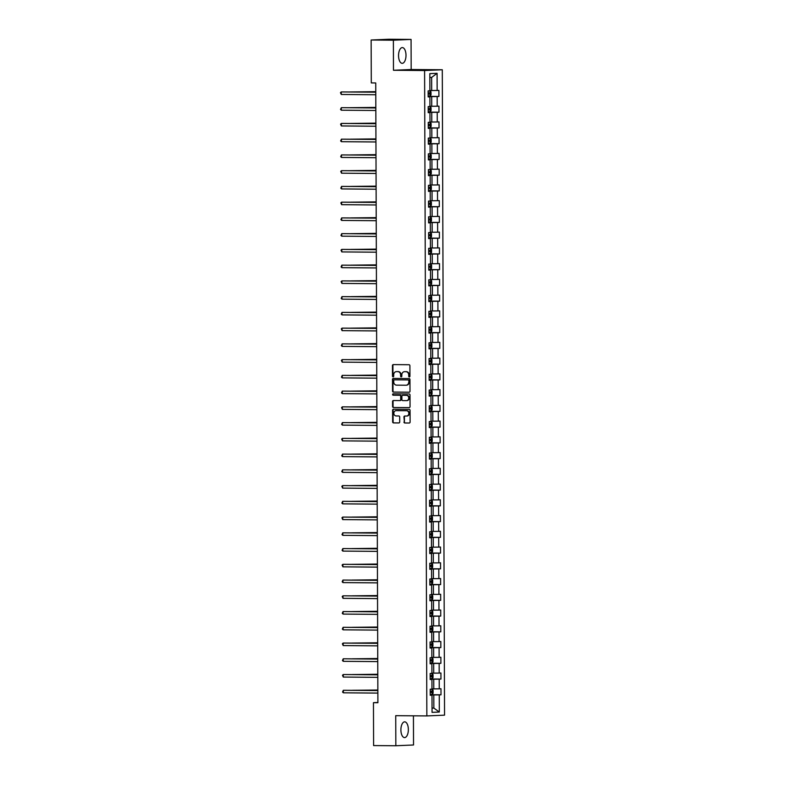 <?xml version="1.0" encoding="UTF-8"?>
<svg xmlns="http://www.w3.org/2000/svg" width="785" height="785" viewBox="0 0 785 785"><rect width="100%" height="100%" fill="white"/><g stroke="black" fill="none" stroke-linecap="round" stroke-linejoin="round"><path stroke-width="1.18" d="M409.328 376.947A0.697 0.608 -92.5 0 0 409.937 376.26L409.907 365.731A0.991 0.873 -92.5 0 0 409.024 364.731L393.314 364.603A0.991 0.873 -92.5 0 0 392.451 365.584L392.48 376.113A0.697 0.608 -92.5 0 0 393.707 376.123L393.697 374.759A3.169 2.797 -92.5 0 1 396.484 371.619L397.789 371.629A3.169 2.797 -92.5 0 1 400.595 374.818L400.605 376.182A0.697 0.608 -92.5 0 0 401.822 376.192L401.822 374.828A3.169 2.797 -92.5 0 1 404.599 371.678L405.914 371.688A3.169 2.797 -92.5 0 1 408.71 374.887L408.72 376.25A0.697 0.608 -92.5 0 0 409.328 376.947M408.357 729.559A7.879 3.729 90.5 0 0 404.687 721.847A7.879 3.729 90.5 0 0 400.899 729.883A7.879 3.729 90.5 0 0 404.56 737.596A7.879 3.729 90.5 0 0 408.357 729.559M406.002 55.293A7.879 3.729 90.5 0 0 402.332 47.581A7.879 3.729 90.5 0 0 398.545 55.617A7.879 3.729 90.5 0 0 402.205 63.33A7.879 3.729 90.5 0 0 406.002 55.293M403.951 422.006A0.991 0.873 -92.5 0 0 404.825 422.997L409.23 423.036A0.991 0.873 -92.5 0 0 410.104 422.055L410.055 410.359A0.991 0.873 -92.5 0 0 409.181 409.368L393.471 409.24A0.991 0.873 -92.5 0 0 392.608 410.221L392.647 421.908A0.991 0.873 -92.5 0 0 393.521 422.909L398.849 422.958A0.991 0.873 -92.5 0 0 399.712 421.967L399.693 416.963A0.991 0.873 -92.5 0 0 398.819 415.971L396.18 415.952A2.649 2.335 -92.5 0 1 396.16 410.643L406.502 410.732A2.649 2.335 -92.5 0 1 406.522 416.03L404.795 416.021A0.991 0.873 -92.5 0 0 403.932 417.002L404.422 421.987A0.991 0.873 -92.5 0 0 405.305 422.978L409.427 423.017M395.728 715.675L395.836 745.75L373.601 745.573L373.454 702.673L377.899 702.712L375.74 82.955L371.295 82.916L371.138 40.015L393.373 40.202L393.471 70.277L424.597 70.532L426.854 715.92L395.728 715.675M409.122 392.225A0.991 0.873 -92.5 0 0 409.996 391.244L409.956 379.548A0.991 0.873 -92.5 0 0 409.073 378.556L393.363 378.429A0.991 0.873 -92.5 0 0 392.5 379.41L392.539 391.097A0.991 0.873 -92.5 0 0 393.413 392.098L409.201 392.225M410.005 394.953L410.045 406.65A0.991 0.873 -92.5 0 1 409.181 407.631L393.471 407.503A0.991 0.873 -92.5 0 1 392.588 406.502L392.569 401.508A0.991 0.873 -92.5 0 1 393.442 400.517L399.81 400.576A0.991 0.873 -92.5 0 0 400.684 399.585L400.674 396.268A0.991 0.873 -92.5 0 0 399.791 395.267L393.157 395.218A0.697 0.608 -92.5 0 1 393.128 393.834A0.697 0.608 -92.5 0 0 393.128 393.834L409.132 393.962A0.991 0.873 -92.5 0 1 410.005 394.953M424.597 70.532L442.289 69.757L444.546 715.155L426.854 715.92M430.239 694.725L441.003 694.813L440.984 688.759L439.237 688.837L439.207 679.143L440.954 679.064L440.925 673.01L439.188 673.088L439.149 663.394L440.895 663.325L440.876 657.261L439.129 657.339L439.09 647.654L440.836 647.576L440.817 641.522L439.07 641.59L439.041 631.905L440.787 631.827L440.768 625.773L439.021 625.851L438.982 616.156L440.728 616.078L440.709 610.023L438.962 610.102L438.933 600.407L440.679 600.339L440.65 594.284L438.913 594.353L438.874 584.668L440.62 584.589L440.601 578.535L438.854 578.614L438.815 568.919L440.562 568.84L440.542 562.786L438.795 562.865L438.766 553.17L440.513 553.101L440.493 547.037L438.746 547.116L438.707 537.431L440.454 537.352L440.434 531.298L438.687 531.366L438.658 521.682L440.405 521.603L440.375 515.549L438.638 515.627L438.599 505.933L440.346 505.854L440.326 499.8L438.579 499.878L438.54 490.193L440.287 490.115L440.267 484.06L438.521 484.129L438.491 474.444L440.238 474.366L440.218 468.311L438.472 468.39L438.432 458.695L440.179 458.617L440.159 452.562L438.413 452.641L438.383 442.946L440.13 442.877L440.1 436.813L438.364 436.892L438.324 427.207L440.071 427.128L440.051 421.074L438.305 421.143L438.265 411.458L440.012 411.379L439.992 405.325L438.246 405.403L438.216 395.709L439.963 395.64L439.943 389.576L438.197 389.654L438.158 379.969L439.904 379.891L439.885 373.837L438.138 373.905L438.108 364.22L439.855 364.142L439.826 358.088L438.079 358.166L438.05 348.471L439.796 348.393L439.777 342.338L438.03 342.417L437.991 332.722L439.737 332.654L439.718 326.589L437.971 326.668L437.942 316.983L439.688 316.904L439.669 310.85L437.922 310.929L437.883 301.234L439.629 301.155L439.61 295.101L437.863 295.18L437.834 285.485L439.58 285.416L439.551 279.352L437.804 279.431L437.775 269.746L439.522 269.667L439.502 263.613L437.755 263.682L437.716 253.997L439.463 253.918L439.443 247.864L437.696 247.942L437.667 238.248L439.414 238.169L439.394 232.115L437.647 232.193L437.608 222.498L439.355 222.43L439.335 216.375L437.588 216.444L437.559 206.759L439.306 206.681L439.276 200.626L437.53 200.705L437.5 191.01L439.247 190.932L439.227 184.877L437.48 184.956L437.441 175.261L439.188 175.192L439.168 169.128L437.422 169.207L437.392 159.522L439.139 159.443L439.119 153.389L437.373 153.458L437.333 143.773L439.08 143.694L439.06 137.64L437.314 137.718L437.284 128.024L439.031 127.945L439.001 121.891L437.255 121.969L437.225 112.275L438.972 112.206L438.952 106.152L437.206 106.22L437.166 96.535L438.913 96.457L438.893 90.403L437.147 90.481L437.088 73.319L429.817 73.633L429.886 90.795L428.139 90.874L428.159 96.928L429.905 96.849L428.159 96.741M441.003 694.813L439.257 694.892L439.315 712.044L432.054 712.368L431.995 695.206L430.249 695.284L430.229 689.22L431.966 689.152L431.936 679.457L430.19 679.535L430.17 673.481L431.917 673.402L431.878 663.717L430.131 663.786L430.111 657.732L431.858 657.653L431.828 647.968L430.082 648.047L430.062 641.983L431.809 641.914L431.77 632.219L430.023 632.298L430.003 626.244L431.75 626.165L431.721 616.47L429.974 616.549L429.954 610.494L431.691 610.416L431.662 600.731L429.915 600.8L429.895 594.745L431.642 594.667L431.603 584.982L429.856 585.06L429.837 579.006L431.583 578.928L431.554 569.233L429.807 569.311L429.787 563.257L431.534 563.179L431.495 553.494L429.748 553.562L429.729 547.508L431.475 547.43L431.446 537.745L429.699 537.823L429.67 531.759L431.416 531.69L431.387 521.996L429.64 522.074L429.621 516.02L431.367 515.941L431.328 506.246L429.581 506.325L429.562 500.271L431.308 500.192L431.279 490.507L429.532 490.576L429.513 484.522L431.259 484.453L431.22 474.758L429.474 474.837L429.454 468.782L431.2 468.704L431.171 459.009L429.424 459.088L429.395 453.033L431.142 452.955L431.112 443.27L429.366 443.339L429.346 437.284L431.093 437.206L431.053 427.521L429.307 427.599L429.287 421.535L431.034 421.466L431.004 411.772L429.258 411.85L429.238 405.796L430.985 405.717L430.945 396.023L429.199 396.101L429.179 390.047L430.926 389.968L430.896 380.283L429.15 380.352L429.12 374.298L430.867 374.229L430.837 364.534L429.091 364.613L429.071 358.559L430.818 358.48L430.779 348.785L429.032 348.864L429.012 342.81L430.759 342.731L430.729 333.046L428.983 333.115L428.963 327.06L430.71 326.982L430.671 317.297L428.924 317.375L428.904 311.311L430.651 311.243L430.622 301.548L428.875 301.626L428.846 295.572L430.592 295.494L430.563 285.809L428.816 285.877L428.796 279.823L430.543 279.745L430.504 270.06L428.757 270.138L428.738 264.074L430.484 264.005L430.455 254.311L428.708 254.389L428.688 248.335L430.435 248.256L430.396 238.561L428.649 238.64L428.63 232.586L430.376 232.507L430.337 222.822L428.6 222.891L428.571 216.837L430.317 216.758L430.288 207.073L428.541 207.152L428.522 201.088L430.268 201.019L430.229 191.324L428.482 191.403L428.463 185.348L430.209 185.27L430.18 175.585L428.433 175.654L428.414 169.599L430.16 169.521L430.121 159.836L428.374 159.914L428.355 153.85L430.101 153.781L430.062 144.087L428.325 144.165L428.296 138.111L430.043 138.032L430.013 128.338L428.267 128.416L428.247 122.362L429.994 122.283L429.954 112.598L428.208 112.667L428.188 106.613L429.935 106.544L429.905 96.849M430.19 679.172L433.732 679.202L433.771 688.887L431.966 688.877M430.19 679.349L431.936 679.457M433.771 688.887L439.237 688.837M433.732 679.202L439.207 679.143M430.131 663.423L433.683 663.453L433.712 673.137L431.917 673.128M430.131 663.6L431.878 663.717M433.712 673.137L439.188 673.088M433.683 663.453L439.149 663.394M430.082 647.674L433.624 647.703L433.663 657.398L431.858 657.379M430.082 647.851L431.828 647.968M433.663 657.398L439.129 657.339M433.624 647.703L439.09 647.654M430.023 631.935L433.565 631.954L433.605 641.649L431.799 641.63M430.023 632.111L431.77 632.219M433.605 641.649L439.07 641.59M433.565 631.954L439.041 631.905M429.974 616.186L433.516 616.215L433.546 625.9L431.75 625.89M429.974 616.362L431.721 616.47M433.546 625.9L439.021 625.851M433.516 616.215L438.982 616.156M429.915 600.437L433.457 600.466L433.497 610.161L431.691 610.141M429.915 600.613L431.662 600.731M433.497 610.161L438.962 610.102M433.457 600.466L438.933 600.407M429.856 584.688L433.408 584.717L433.438 594.412L431.642 594.392M429.856 584.864L431.603 584.982M433.438 594.412L438.913 594.353M433.408 584.717L438.874 584.668M429.807 568.948L433.349 568.978L433.389 578.663L431.583 578.653M429.807 569.125L431.554 569.233M433.389 578.663L438.854 578.614M433.349 568.978L438.815 568.919M429.748 553.199L433.291 553.229L433.33 562.914L431.524 562.904M429.748 553.376L431.495 553.494M433.33 562.914L438.795 562.865M433.291 553.229L438.766 553.17M429.699 537.45L433.241 537.48L433.271 547.174L431.475 547.155M429.699 537.627L431.446 537.745M433.271 547.174L438.746 547.116M433.241 537.48L438.707 537.431M429.64 521.711L433.183 521.731L433.222 531.425L431.416 531.416M429.64 521.888L431.387 521.996M433.222 531.425L438.687 531.366M433.183 521.731L438.658 521.682M429.581 505.962L433.134 505.991L433.163 515.676L431.367 515.666M429.581 506.139L431.328 506.246M433.163 515.676L438.638 515.627M433.134 505.991L438.599 505.933M429.532 490.213L433.075 490.242L433.114 499.937L431.308 499.917M429.532 490.389L431.279 490.507M433.114 499.937L438.579 499.878M433.075 490.242L438.54 490.193M429.474 474.464L433.016 474.493L433.055 484.188L431.25 484.168M429.474 474.65L431.22 474.758M433.055 484.188L438.521 484.129M433.016 474.493L438.491 474.444M429.424 458.725L432.967 458.754L432.996 468.439L431.2 468.429M429.424 458.901L431.171 459.009M432.996 468.439L438.472 468.39M432.967 458.754L438.432 458.695M429.366 442.975L432.908 443.005L432.947 452.69L431.142 452.68M429.366 443.152L431.112 443.27M432.947 452.69L438.413 452.641M432.908 443.005L438.383 442.946M429.307 427.226L432.859 427.256L432.888 436.951L431.093 436.931M429.307 427.403L431.053 427.521M432.888 436.951L438.364 436.892M432.859 427.256L438.324 427.207M429.258 411.487L432.8 411.517L432.839 421.202L431.034 421.192M429.258 411.664L431.004 411.772M432.839 421.202L438.305 421.143M432.8 411.517L438.265 411.458M429.199 395.738L432.741 395.768L432.78 405.452L430.975 405.443M429.199 395.915L430.945 396.023M432.78 405.452L438.246 405.403M432.741 395.768L438.216 395.709M429.15 379.989L432.692 380.018L432.721 389.713L430.926 389.694M429.15 380.166L430.896 380.283M432.721 389.713L438.197 389.654M432.692 380.018L438.158 379.969M429.091 364.24L432.633 364.269L432.672 373.964L430.867 373.945M429.091 364.426L430.837 364.534M432.672 373.964L438.138 373.905M432.633 364.269L438.108 364.22M429.032 348.501L432.584 348.53L432.613 358.215L430.818 358.205M429.032 348.677L430.779 348.785M432.613 358.215L438.079 358.166M432.584 348.53L438.05 348.471M428.983 332.752L432.525 332.781L432.555 342.466L430.759 342.456M428.983 332.928L430.729 333.046M432.555 342.466L438.03 342.417M432.525 332.781L437.991 332.722M428.924 317.003L432.466 317.032L432.506 326.727L430.7 326.707M428.924 317.179L430.671 317.297M432.506 326.727L437.971 326.668M432.466 317.032L437.942 316.983M428.865 301.263L432.417 301.293L432.447 310.978L430.651 310.968M428.875 301.44L430.622 301.548M432.447 310.978L437.922 310.929M432.417 301.293L437.883 301.234M428.816 285.514L432.358 285.544L432.398 295.229L430.592 295.219M428.816 285.691L430.563 285.809M432.398 295.229L437.863 295.18M432.358 285.544L437.834 285.485M428.757 269.765L432.309 269.795L432.339 279.489L430.543 279.47M428.757 269.942L430.504 270.06M432.339 279.489L437.804 279.431M432.309 269.795L437.775 269.746M428.708 254.026L432.25 254.046L432.28 263.74L430.484 263.721M428.708 254.203L430.455 254.311M432.28 263.74L437.755 263.682M432.25 254.046L437.716 253.997M428.649 238.277L432.192 238.306L432.231 247.991L430.425 247.981M428.649 238.454L430.396 238.561M432.231 247.991L437.696 247.942M432.192 238.306L437.667 238.248M428.59 222.528L432.142 222.557L432.172 232.252L430.376 232.232M428.6 222.704L430.337 222.822M432.172 232.252L437.647 232.193M432.142 222.557L437.608 222.498M428.541 206.779L432.084 206.808L432.123 216.503L430.317 216.483M428.541 206.955L430.288 207.073M432.123 216.503L437.588 216.444M432.084 206.808L437.559 206.759M428.482 191.04L432.035 191.069L432.064 200.754L430.268 200.744M428.482 191.216L430.229 191.324M432.064 200.754L437.53 200.705M432.035 191.069L437.5 191.01M428.433 175.29L431.976 175.32L432.005 185.005L430.209 184.995M428.433 175.467L430.18 175.585M432.005 185.005L437.48 184.956M431.976 175.32L437.441 175.261M428.374 159.541L431.917 159.571L431.956 169.266L430.151 169.246M428.374 159.718L430.121 159.836M431.956 169.266L437.422 169.207M431.917 159.571L437.392 159.522M428.316 143.802L431.868 143.822L431.897 153.517L430.101 153.497M428.325 143.979L430.062 144.087M431.897 153.517L437.373 153.458M431.868 143.822L437.333 143.773M428.267 128.053L431.809 128.083L431.848 137.768L430.043 137.758M428.267 128.23L430.013 128.338M431.848 137.768L437.314 137.718M431.809 128.083L437.284 128.024M428.208 112.304L431.76 112.334L431.789 122.028L429.994 122.009M428.208 112.481L429.954 112.598M431.789 122.028L437.255 121.969M431.76 112.334L437.225 112.275M428.159 96.555L431.701 96.584L431.73 106.279L429.935 106.26M431.73 106.279L437.206 106.22M431.701 96.584L437.166 96.535M437.088 73.319L431.632 77.411L431.681 90.53L429.876 90.52M431.681 90.53L437.147 90.481M393.471 70.277L411.173 69.512L411.065 39.427L393.373 40.202M411.065 39.427L388.83 39.25L371.138 40.015M395.836 745.75L413.528 744.985L413.43 715.812M411.173 69.512L442.289 69.757M377.899 702.477L373.454 702.673M431.632 77.411L429.837 77.489M432.035 708.05L433.84 708.07L433.791 694.941L430.249 694.911M432.035 708.148L433.84 708.07L439.315 712.044M430.249 695.088L431.995 695.206M433.791 694.941L439.257 694.892M428.159 96.369L438.913 96.457M428.208 112.118L438.972 112.206M428.267 127.867L439.031 127.945M428.316 143.606L439.08 143.694M428.374 159.355L439.139 159.443M428.433 175.104L439.188 175.192M428.482 190.843L439.247 190.932M428.541 206.592L439.306 206.681M428.59 222.341L439.355 222.43M428.649 238.09L439.414 238.169M428.708 253.83L439.463 253.918M428.757 269.579L439.522 269.667M428.816 285.328L439.58 285.416M428.865 301.067L439.629 301.155M428.924 316.816L439.688 316.904M428.983 332.565L439.737 332.654M429.032 348.314L439.796 348.393M429.091 364.054L439.855 364.142M429.14 379.803L439.904 379.891M429.199 395.552L439.963 395.64M429.258 411.291L440.012 411.379M429.307 427.04L440.071 427.128M429.366 442.789L440.13 442.877M429.415 458.538L440.179 458.617M429.474 474.277L440.238 474.366M429.532 490.026L440.287 490.115M429.581 505.776L440.346 505.854M429.64 521.515L440.405 521.603M429.689 537.264L440.454 537.352M429.748 553.013L440.513 553.101M429.807 568.752L440.562 568.84M429.856 584.501L440.62 584.589M429.915 600.25L440.679 600.339M429.964 615.999L440.728 616.078M430.023 631.739L440.787 631.827M430.082 647.488L440.836 647.576M430.131 663.237L440.895 663.325M430.19 678.976L440.954 679.064M409.593 376.878A0.697 0.608 -92.5 0 1 409.201 376.221L409.191 374.867A3.169 2.797 -92.5 0 0 406.385 371.668L405.914 371.688M404.825 371.668A3.169 2.797 -92.5 0 1 405.08 371.658L406.385 371.668M396.71 371.609A3.169 2.797 -92.5 0 1 396.965 371.59L398.27 371.599A3.169 2.797 -92.5 0 1 401.076 374.798L401.076 376.162A0.697 0.608 -92.5 0 0 401.478 376.81M393.599 364.603A0.991 0.873 -92.5 0 0 392.922 365.565L392.961 376.093A0.697 0.608 -92.5 0 0 393.363 376.751M393.648 378.429A0.991 0.873 -92.5 0 0 392.971 379.39L393.01 391.077A0.991 0.873 -92.5 0 0 393.893 392.078L409.319 392.206M408.73 380.627A0.697 0.608 -92.5 0 0 408.121 379.93L394.335 379.822A0.697 0.608 -92.5 0 0 393.727 380.509L393.727 381.942A3.169 2.797 -92.5 0 0 396.533 385.141L405.953 385.219A3.169 2.797 -92.5 0 0 408.74 382.069L409.211 380.607A0.697 0.608 -92.5 0 0 408.602 379.911L408.121 379.93M394.806 379.803L394.776 379.803A0.697 0.608 -92.5 0 0 394.757 379.803A0.697 0.608 -92.5 0 1 394.806 379.803L408.602 379.911M406.208 385.2L406.434 385.19A3.169 2.797 -92.5 0 0 409.221 382.05L408.74 382.069M409.211 380.607L409.221 382.05M409.368 407.611L393.471 407.503M393.727 400.527A0.991 0.873 -92.5 0 0 393.049 401.478L393.069 406.483A0.991 0.873 -92.5 0 0 393.942 407.484M399.889 400.566L400.291 400.546A0.991 0.873 -92.5 0 0 401.164 399.565L401.155 396.248A0.991 0.873 -92.5 0 0 400.272 395.248L393.157 395.218M393.471 393.834A0.697 0.608 -92.5 0 0 393.638 395.198M406.424 400.625A2.649 2.335 -92.5 0 0 406.404 395.326L402.764 395.297A0.991 0.873 -92.5 0 0 401.891 396.278L401.9 399.594A0.991 0.873 -92.5 0 0 402.784 400.595L406.424 400.625M406.64 400.615L406.905 400.605A2.649 2.335 -92.5 0 0 406.885 395.306L406.404 395.326M403.166 395.277A0.991 0.873 -92.5 0 1 403.245 395.277L406.885 395.306M405.08 416.021A0.991 0.873 -92.5 0 0 404.412 416.982L404.422 421.987M406.738 416.021L407.003 416.011A2.649 2.335 -92.5 0 0 406.983 410.712L406.502 410.732M396.425 410.634A2.649 2.335 -92.5 0 1 396.641 410.624L406.983 410.712M393.756 409.24A0.991 0.873 -92.5 0 0 393.079 410.202L393.118 421.888A0.991 0.873 -92.5 0 0 394.001 422.889L399.035 422.929M430.033 90.942L428.139 90.981L430.033 90.942L430.994 91.914L431.004 94.946L430.072 95.966L430.062 90.972M430.072 95.966L428.149 96.025M375.77 91.659L350.816 91.953M428.296 92.865L428.149 94.082L429.581 94.092L429.572 92.875L428.139 92.895M375.77 91.717L350.355 91.943M375.77 92.149L341.249 91.933L375.77 92.208M341.259 94.455L340.454 92.669L341.249 91.933L341.259 94.455L375.779 94.74M430.092 106.691L428.188 106.731L430.092 106.691L431.053 107.663L431.063 110.685L430.131 111.715L428.208 111.774M375.819 107.408L350.875 107.692M430.111 111.735L430.111 106.721M428.345 108.615L428.198 109.831L429.63 109.841L429.63 108.624L428.198 108.644M375.819 107.466L350.404 107.692M430.141 122.44L428.247 122.47L430.141 122.44L431.102 123.402L431.112 126.434L430.19 127.464L428.267 127.523M375.878 123.147L350.924 123.441M430.16 127.484L430.17 122.46M428.257 125.6L429.689 125.58L429.68 124.373L428.257 124.393M428.404 124.364L428.257 125.571M375.878 123.216L350.463 123.441M375.829 107.898L341.308 107.682L375.829 107.957M341.318 110.204L340.513 109.419L341.308 107.682L341.318 110.204L375.829 110.479M375.878 123.647L341.357 123.422L375.878 123.706M341.367 125.953L340.562 124.158L341.357 123.422L341.367 125.953L375.887 126.228M430.2 138.189L428.296 138.219L430.2 138.189L431.161 139.151L431.171 142.183L430.239 143.204L428.316 143.262M375.936 138.896L350.983 139.19M430.219 143.233L430.219 138.209M428.316 141.349L429.738 141.329L429.738 140.123L428.306 140.142M428.453 140.103L428.316 141.32M375.936 138.955L350.512 139.18M430.259 153.929L428.355 153.968L430.259 153.929L431.21 154.9L431.22 157.922L430.298 158.953L428.374 159.012M375.986 154.645L351.032 154.93M430.268 158.982L430.278 153.958M428.365 157.098L429.797 157.078L429.787 155.862L428.365 155.881M428.512 155.852L428.365 157.069M375.986 154.704L350.571 154.93M430.308 169.678L428.414 169.717L430.308 169.678L431.269 170.649L431.279 173.671L430.347 174.702L428.424 174.761M376.044 170.384L351.091 170.679M430.327 174.721L430.337 169.697M428.424 172.837L429.856 172.818L429.846 171.611L428.414 171.63M428.571 171.601L428.424 172.808M376.044 170.453L350.63 170.679M375.936 139.387L341.416 139.171L375.936 139.455M341.426 141.692L340.621 140.917L341.416 139.171L341.426 141.692L375.946 141.977M375.986 155.136L341.475 154.92L375.986 155.194M341.485 157.442L340.68 156.657L341.475 154.92L341.485 157.442L375.995 157.716M376.044 170.885L341.524 170.669L376.044 170.944M341.534 173.191L340.729 171.395L341.524 170.669L341.534 173.191L376.054 173.465M428.482 190.51L430.386 190.47L431.338 189.42L431.328 186.388L430.366 185.427L428.463 185.456M430.366 185.427L428.463 185.427M376.093 186.133L351.15 186.428M428.473 188.586L429.905 188.567L429.905 187.36L428.473 187.38M428.62 187.35L428.473 188.557M376.093 186.192L350.679 186.418M376.103 186.624L341.583 186.408L376.103 186.693M341.593 188.93L340.788 188.155L341.583 186.408L341.593 188.93L376.103 189.214M428.541 206.249L430.435 206.219L431.387 205.17L431.377 202.137L430.415 201.166L428.522 201.205M430.415 201.166L428.522 201.176M376.152 201.882L351.199 202.177M428.531 204.335L429.964 204.316L429.954 203.099L428.531 203.119M428.679 203.089L428.531 204.306M376.152 201.941L350.738 202.167M376.152 202.373L341.632 202.157L376.152 202.432M341.642 204.679L340.837 202.893L341.632 202.157L341.642 204.679L376.162 204.963M428.59 221.998L430.494 221.959L431.446 220.909L431.436 217.887L430.474 216.915L428.581 216.954M430.474 216.915L428.571 216.925M376.211 217.631L351.258 217.916M428.59 220.085L430.013 220.055L430.013 218.848L428.581 218.868M428.738 218.838L428.59 220.055M376.211 217.69L350.787 217.916M376.211 218.122L341.691 217.906L376.211 218.181M341.701 220.428L340.896 219.643L341.691 217.906L341.701 220.428L376.221 220.703M428.649 237.747L430.543 237.708L431.495 236.658L431.485 233.626L430.533 232.664L428.63 232.694M430.533 232.664L428.63 232.664M376.26 233.371L351.307 233.665M428.639 235.824L430.072 235.804L430.062 234.597L428.639 234.617M428.787 234.587L428.639 235.794M376.26 233.439L350.846 233.665M376.26 233.871L341.75 233.645L376.26 233.93M341.76 236.177L340.955 235.392L341.75 233.645L341.76 236.177L376.27 236.452M428.708 253.486L430.602 253.457L431.554 252.407L431.544 249.375L430.582 248.413L428.688 248.443M430.582 248.413L428.688 248.413M376.319 249.12L351.366 249.414M428.698 251.573L430.131 251.553L430.121 250.337L428.688 250.366M428.846 250.327L428.698 251.543M376.319 249.179L350.905 249.404M376.319 249.61L341.799 249.394L376.319 249.679M341.809 251.916L341.004 250.13L341.799 249.394L341.809 251.916L376.329 252.201M428.757 269.235L430.661 269.206L431.613 268.146L431.603 265.124L430.641 264.152L428.738 264.192M430.641 264.152L428.738 264.162M376.368 264.869L351.425 265.153M428.747 267.322L430.18 267.302L430.18 266.086L428.747 266.105M428.895 266.076L428.747 267.292M376.368 264.928L350.954 265.153M376.378 265.359L341.858 265.144L376.378 265.418M341.867 267.665L341.063 266.88L341.858 265.144L341.867 267.665L376.378 267.94M428.816 284.984L430.71 284.945L431.662 283.895L431.652 280.873L430.69 279.902L428.796 279.941M430.69 279.902L428.796 279.911M376.427 280.608L351.474 280.902M428.953 281.825L428.806 283.032L430.239 283.042L430.229 281.835L428.806 281.854M376.427 280.677L351.013 280.902M376.427 281.108L341.907 280.893L376.427 281.167M341.917 283.414L341.112 281.619L341.907 280.893L341.917 283.414L376.437 283.689M428.865 300.733L430.769 300.694L431.721 299.644L431.711 296.612L430.769 295.67L428.855 295.68M430.788 300.665L430.769 295.67L428.855 295.651M376.486 296.357L351.533 296.651M429.012 297.574L428.865 298.781L430.288 298.791L430.288 297.584L428.855 297.603M376.486 296.416L351.062 296.642M376.486 296.848L341.966 296.632L376.486 296.916M341.975 299.154L341.171 298.378L341.966 296.632L341.975 299.154L376.496 299.438M428.924 316.473L430.818 316.443L431.77 315.393L431.76 312.361L430.828 311.419L428.904 311.429M430.847 316.414L430.828 311.419L428.904 311.4M376.535 312.106L351.582 312.401M429.061 313.313L428.914 314.53L430.347 314.54L430.347 313.323L428.914 313.343M376.535 312.165L351.121 312.391M376.535 312.597L342.024 312.381L376.535 312.656M342.034 314.903L341.23 314.118L342.024 312.381L342.034 314.903L376.545 315.187M428.983 332.222L430.877 332.183L431.828 331.133L431.819 328.11L430.887 327.168L428.963 327.178M430.896 332.163L430.887 327.168L428.963 327.149M376.594 327.855L351.641 328.14M429.12 329.062L428.973 330.279L430.406 330.279L430.396 329.072L428.963 329.092M376.594 327.914L351.18 328.14M376.594 328.346L342.074 328.13L376.594 328.405M342.083 330.652L341.279 328.856L342.074 328.13L342.083 330.652L376.604 330.927M430.916 342.888L429.012 342.917L430.916 342.888L431.878 343.85L431.887 346.882L430.955 347.902L430.936 342.908M430.955 347.902L429.032 347.971M376.643 343.594L351.7 343.889M429.169 344.811L429.022 346.018L430.455 346.028L430.455 344.821L429.022 344.841M376.643 343.663L351.229 343.889M376.653 344.095L342.132 343.869L376.653 344.154M342.142 346.401L341.338 345.616L342.132 343.869L342.142 346.401L376.663 346.676M430.965 358.627L429.071 358.666L430.965 358.627L431.927 359.599L431.936 362.631L431.014 363.651L430.994 358.657M431.014 363.651L429.091 363.71M376.702 359.344L351.749 359.638M429.228 360.55L429.081 361.767L430.514 361.777L430.504 360.56L429.081 360.59M376.702 359.402L351.287 359.628M376.702 359.834L342.182 359.618L376.702 359.893M342.191 362.14L341.387 360.354L342.182 359.618L342.191 362.14L376.712 362.425M431.024 374.376L429.13 374.416L431.024 374.376L431.986 375.348L431.995 378.37L431.063 379.4L431.043 374.406M431.063 379.4L429.14 379.459M376.761 375.093L351.808 375.377M429.287 376.3L429.14 377.516L430.563 377.526L430.563 376.309L429.13 376.329M376.761 375.151L351.337 375.377M376.761 375.583L342.24 375.367L376.761 375.642M342.25 377.889L341.446 377.104L342.24 375.367L342.25 377.889L376.771 378.164M431.083 390.125L429.179 390.155L431.083 390.125L432.035 391.097L432.044 394.119L431.122 395.149L429.199 395.208M376.81 390.832L351.857 391.126M431.093 395.169L431.102 390.145M429.189 393.285L430.622 393.265L430.622 392.058L429.189 392.078M429.336 392.049L429.189 393.256M376.81 390.901L351.395 391.126M376.81 391.332L342.299 391.107L376.81 391.391M342.309 393.638L341.504 392.853L342.299 391.107L342.309 393.638L376.82 393.913M431.132 405.874L429.238 405.904L431.132 405.874L432.093 406.836L432.103 409.868L431.171 410.889L429.258 410.957M376.869 406.581L351.915 406.875M431.151 410.918L431.161 405.894M429.248 409.034L430.68 409.014L430.671 407.808L429.238 407.827M429.395 407.788L429.248 409.005M376.869 406.64L351.454 406.865M376.869 407.072L342.348 406.856L376.869 407.14M342.358 409.377L341.553 407.592L342.348 406.856L342.358 409.377L376.878 409.662M431.191 421.614L429.287 421.653L431.191 421.614L432.152 422.585L432.162 425.617L431.23 426.638L429.307 426.697M376.918 422.33L351.974 422.624M431.21 426.667L431.21 421.643M429.297 424.783L430.729 424.763L430.729 423.547L429.297 423.566M429.444 423.537L429.297 424.754M376.918 422.389L351.503 422.615M376.928 422.821L342.407 422.605L376.928 422.879M342.417 425.127L341.612 424.342L342.407 422.605L342.417 425.127L376.937 425.401M431.24 437.363L429.346 437.402L431.24 437.363L432.201 438.334L432.211 441.356L431.289 442.387L431.269 437.382M431.289 442.387L429.366 442.446M376.977 438.079L352.023 438.364M429.356 440.522L430.788 440.503L430.779 439.296L429.356 439.315M429.503 439.286L429.356 440.503M376.977 438.138L351.562 438.364M376.977 438.57L342.456 438.354L376.977 438.629M342.466 440.876L341.661 439.08L342.456 438.354L342.466 440.876L376.986 441.15M429.415 458.195L431.318 458.155L432.27 457.105L432.26 454.073L431.299 453.112L429.405 453.141M431.299 453.112L429.405 453.112M377.036 453.818L352.082 454.113M429.415 456.271L430.837 456.252L430.837 455.045L429.405 455.064M429.562 455.035L429.415 456.242M377.036 453.877L351.611 454.113M377.036 454.309L342.515 454.093L377.036 454.378M342.525 456.615L341.72 455.84L342.515 454.093L342.525 456.615L377.045 456.899M429.474 473.934L431.367 473.904L432.319 472.855L432.309 469.822L431.358 468.851L429.454 468.89M431.358 468.851L429.454 468.861M377.085 469.567L352.131 469.862M429.464 472.021L430.896 472.001L430.896 470.784L429.464 470.804M429.611 470.774L429.464 471.991M377.085 469.626L351.67 469.852M377.085 470.058L342.574 469.842L377.085 470.117M342.584 472.364L341.779 471.589L342.574 469.842L342.584 472.364L377.094 472.649M429.532 489.683L431.426 489.644L432.378 488.594L432.368 485.572L431.407 484.6L429.513 484.639M431.407 484.6L429.513 484.61M377.143 485.316L352.19 485.601M429.523 487.77L430.955 487.75L430.945 486.533L429.513 486.553M429.67 486.523L429.523 487.74M377.143 485.375L351.729 485.601M377.143 485.807L342.623 485.591L377.143 485.866M342.633 488.113L341.828 486.317L342.623 485.591L342.633 488.113L377.153 488.388M429.581 505.432L431.485 505.393L432.437 504.343L432.427 501.311L431.465 500.349L429.562 500.379M431.465 500.349L429.562 500.349M377.192 501.056L352.249 501.35M429.572 503.509L431.004 503.489L431.004 502.282L429.572 502.302M429.719 502.272L429.572 503.479M377.192 501.124L351.778 501.35M377.202 501.556L342.682 501.33L377.202 501.615M342.692 503.862L341.887 503.077L342.682 501.33L342.692 503.862L377.212 504.137M429.64 521.171L431.534 521.142L432.486 520.092L432.476 517.06L431.514 516.098L429.621 516.128M431.514 516.098L429.621 516.098M377.251 516.805L352.298 517.099M429.63 519.258L431.063 519.238L431.053 518.031L429.63 518.051M429.778 518.012L429.63 519.228M377.251 516.864L351.837 517.089M377.251 517.295L342.731 517.08L377.251 517.364M342.741 519.601L341.936 517.815L342.731 517.08L342.741 519.601L377.261 519.886M429.689 536.92L431.593 536.891L432.545 535.841L432.535 532.809L431.573 531.837L429.68 531.877M431.573 531.837L429.68 531.847M377.31 532.554L352.357 532.838M429.689 535.007L431.112 534.987L431.112 533.771L429.68 533.79M429.837 533.761L429.689 534.977M377.31 532.613L351.886 532.838M377.31 533.044L342.79 532.829L377.31 533.103M342.8 535.35L341.995 534.565L342.79 532.829L342.8 535.35L377.32 535.625M429.748 552.669L431.642 552.63L432.604 551.58L432.584 548.558L431.652 547.606L429.729 547.626M431.671 552.611L431.652 547.606L429.729 547.596M377.359 548.293L352.406 548.587M429.886 549.51L429.738 550.727L431.171 550.727L431.171 549.52L429.738 549.539M377.359 548.362L351.945 548.587M377.359 548.793L342.849 548.578L377.359 548.852M342.859 551.099L342.054 550.314L342.849 548.578L342.859 551.099L377.369 551.374M429.807 568.418L431.701 568.379L432.653 567.329L432.643 564.297L431.711 563.355L429.787 563.365M431.721 568.35L431.711 563.355L429.787 563.336M377.418 564.042L352.465 564.337M429.945 565.259L429.797 566.466L431.23 566.476L431.22 565.269L429.787 565.288M377.418 564.101L352.004 564.337M377.418 564.533L342.898 564.317L377.418 564.601M342.908 566.839L342.103 565.053L342.898 564.317L342.908 566.839L377.428 567.123M429.856 584.158L431.76 584.128L432.712 583.078L432.702 580.046L431.76 579.104L429.837 579.114M431.779 584.099L431.76 579.104L429.837 579.085M377.467 579.791L352.524 580.086M429.994 580.998L429.846 582.215L431.279 582.225L431.279 581.008L429.846 581.028M377.467 579.85L352.053 580.076M377.477 580.282L342.957 580.066L377.477 580.341M342.966 582.588L342.162 581.803L342.957 580.066L342.966 582.588L377.487 582.872M429.915 599.907L431.809 599.868L432.761 598.818L432.751 595.795L431.819 594.853L429.895 594.863M431.838 599.848L431.819 594.853L429.895 594.834M377.526 595.54L352.573 595.825M430.052 596.747L429.905 597.964L431.338 597.964L431.328 596.757L429.905 596.777M377.526 595.599L352.112 595.825M377.526 596.031L343.006 595.815L377.526 596.09M343.016 598.337L342.211 596.541L343.006 595.815L343.016 598.337L377.536 598.612M431.848 610.573L429.954 610.602L431.848 610.573L432.81 611.535L432.82 614.567L431.887 615.587L431.868 610.593M431.887 615.587L429.964 615.656M377.585 611.279L352.632 611.574M430.111 612.496L429.964 613.703L431.387 613.713L431.387 612.506L429.954 612.526M377.585 611.348L352.161 611.574M377.585 611.78L343.065 611.554L377.585 611.839M343.074 614.086L342.27 613.301L343.065 611.554L343.074 614.086L377.595 614.361M431.907 626.322L430.003 626.351L431.907 626.322L432.859 627.284L432.878 630.316L431.946 631.336L431.927 626.342M431.946 631.336L430.023 631.395M377.634 627.029L352.681 627.323M430.16 628.236L430.013 629.452L431.446 629.462L431.446 628.245L430.013 628.275M377.634 627.087L352.22 627.313M377.634 627.519L343.123 627.303L377.634 627.588M343.133 629.825L342.329 629.05L343.123 627.303L343.133 629.825L377.644 630.11M431.956 642.061L430.062 642.101L431.956 642.061L432.918 643.033L432.927 646.055L431.995 647.085L431.986 642.091M431.995 647.085L430.082 647.144M377.693 642.778L352.74 643.062M430.219 643.985L430.072 645.201L431.505 645.211L431.495 643.994L430.062 644.014M377.693 642.837L352.279 643.062M377.693 643.268L343.173 643.052L377.693 643.327M343.182 645.574L342.378 643.779L343.173 643.052L343.182 645.574L377.703 645.849M432.015 657.81L430.111 657.85L432.015 657.81L432.977 658.782L432.986 661.804L432.054 662.834L430.131 662.893M377.742 658.517L352.799 658.811M432.035 662.854L432.035 657.83M430.121 660.97L431.554 660.95L431.554 659.743L430.121 659.763M430.268 659.734L430.121 660.941M377.742 658.586L352.328 658.811M377.752 659.017L343.231 658.801L377.752 659.076M343.241 661.323L342.437 660.538L343.231 658.801L343.241 661.323L377.762 661.598M432.064 673.559L430.17 673.589L432.064 673.559L433.026 674.521L433.035 677.553L432.113 678.574L430.19 678.642M377.801 674.266L352.848 674.56M432.084 678.603L432.093 673.579M430.18 676.719L431.613 676.699L431.603 675.492L430.18 675.512M430.327 675.483L430.18 676.69M377.801 674.325L352.387 674.551M377.801 674.757L343.28 674.541L377.801 674.825M343.29 677.062L342.486 675.277L343.28 674.541L343.29 677.062L377.811 677.347M432.123 689.299L430.229 689.338L432.123 689.299L433.084 690.27L433.094 693.302L432.162 694.323L430.239 694.382M377.86 690.015L352.907 690.309M432.142 694.352L432.142 689.328M430.239 692.468L431.662 692.448L431.662 691.232L430.229 691.251M430.386 691.222L430.239 692.439M377.86 690.074L352.436 690.3M377.86 690.506L343.339 690.29L377.86 690.564M343.349 692.812L342.545 692.027L343.339 690.29L343.349 692.812L377.87 693.096M428.296 94.082L429.581 94.092M428.355 109.822L429.63 109.841M428.404 125.571L429.689 125.58M428.463 141.32L429.738 141.329M428.522 157.069L429.797 157.078M428.571 172.808L429.856 172.818M430.406 190.441L430.386 185.446M428.63 188.557L429.905 188.567M430.465 206.19L430.445 201.195M428.679 204.306L429.964 204.316M430.514 221.939L430.494 216.945M428.738 220.045L430.013 220.055M430.572 237.678L430.553 232.684M428.796 235.794L430.072 235.804M430.622 253.427L430.612 248.433M428.846 251.543L430.131 251.553M430.68 269.176L430.661 264.182M428.904 267.292L430.18 267.302M430.739 284.926L430.72 279.921M428.953 283.032L430.239 283.042M429.012 298.781L430.288 298.791M429.071 314.53L430.347 314.54M429.12 330.269L430.406 330.279M429.179 346.018L430.455 346.028M429.228 361.767L430.514 361.777M429.287 377.516L430.563 377.526M429.346 393.256L430.622 393.265M429.395 409.005L430.68 409.014M429.454 424.754L430.729 424.763M429.503 440.493L430.788 440.503M431.338 458.126L431.318 453.131M429.562 456.242L430.837 456.252M431.397 473.875L431.377 468.88M429.621 471.991L430.896 472.001M431.446 489.624L431.436 484.63M429.67 487.73L430.955 487.75M431.505 505.373L431.485 500.369M429.729 503.479L431.004 503.489M431.564 521.112L431.544 516.118M429.778 519.228L431.063 519.238M431.613 536.861L431.593 531.867M429.837 534.977L431.112 534.987M429.895 550.717L431.171 550.727M429.945 566.466L431.23 566.476M430.003 582.215L431.279 582.225M430.052 597.954L431.338 597.964M430.111 613.703L431.387 613.713M430.17 629.452L431.446 629.462M430.219 645.201L431.505 645.211M430.278 660.941L431.554 660.95M430.327 676.69L431.613 676.699M430.386 692.439L431.662 692.448"/></g></svg>
